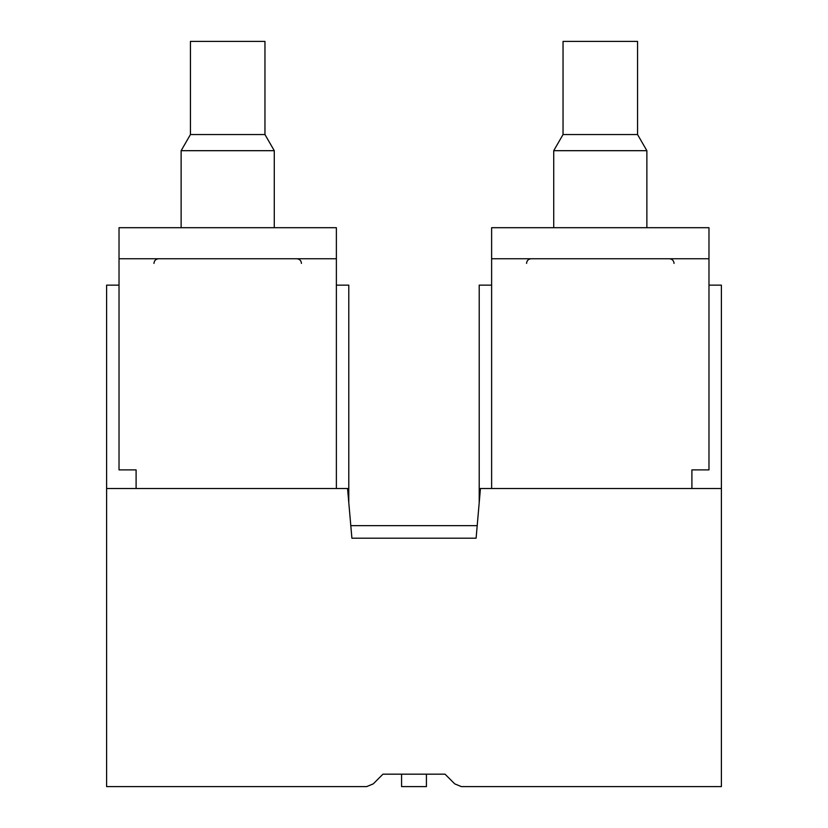 <?xml version="1.0" encoding="UTF-8"?>
<svg xmlns="http://www.w3.org/2000/svg" width="828" height="828" viewBox="0 0 828 828"><rect width="100%" height="100%" fill="white"/><g stroke="black" fill="none" stroke-linecap="round" stroke-linejoin="round"><path stroke-width="1.24" d="M708.975 258.75L491.625 258.75L491.625 227.7L708.975 227.7L708.975 469.89L691.897 469.89L691.897 488.52M491.625 258.75L491.625 488.52M336.375 488.52L336.375 227.7L119.025 227.7L119.025 469.89L136.102 469.89L136.102 488.52M348.795 502.71L348.795 488.52L347.553 488.52L351.9 538.2L476.1 538.2L480.447 488.52L721.395 488.52L721.395 786.6L461.331 786.6L454.738 783.868L445.05 774.18L382.95 774.18L373.262 783.868L366.669 786.6L106.605 786.6L106.605 285.142L119.025 285.142M347.553 488.52L106.605 488.52M480.447 488.52L479.205 488.52L479.205 285.142L491.625 285.142M721.395 488.52L721.395 285.142L708.975 285.142M401.58 774.18L401.58 786.6L426.42 786.6L426.42 774.18M348.795 488.52L348.795 285.142L336.375 285.142M479.205 502.71L479.205 488.52M350.803 525.666L477.197 525.666M351.9 538.2L476.1 538.2M264.96 134.55L190.44 134.55L190.44 41.4L264.96 41.4L264.96 134.55L274.275 150.686L181.125 150.686L181.125 227.7M637.56 134.55L563.04 134.55L563.04 41.4L637.56 41.4L637.56 134.55L646.875 150.686L553.725 150.686L553.725 227.7M336.375 258.75L119.025 258.75M301.444 263.407C301.195 260.603 299.643 259.05 296.786 258.75M153.956 263.407C154.205 260.603 155.757 259.05 158.614 258.75M274.275 150.686L274.275 227.7M190.44 134.55L181.125 150.686M674.044 263.407C673.795 260.603 672.243 259.05 669.386 258.75M526.556 263.407C526.805 260.603 528.357 259.05 531.214 258.75M646.875 150.686L646.875 227.7M563.04 134.55L553.725 150.686"/></g></svg>
